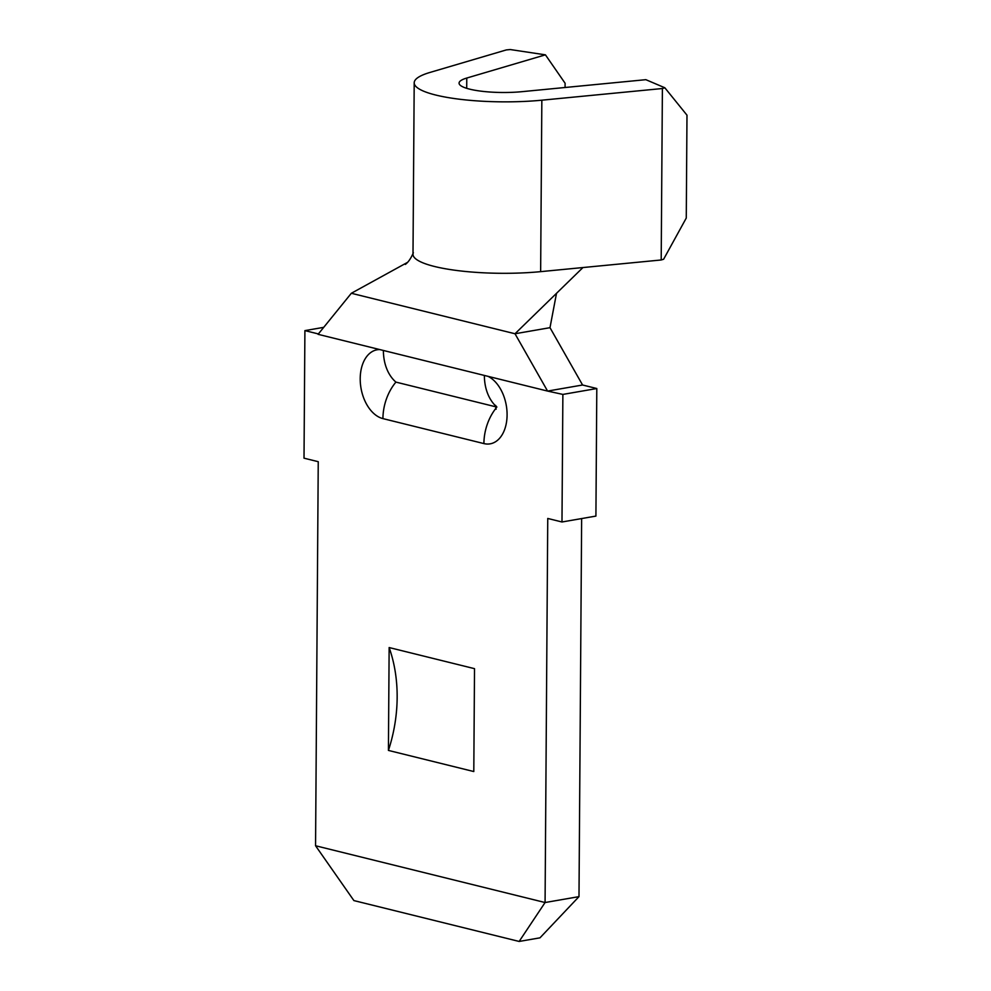 <?xml version="1.0" encoding="UTF-8"?>
<svg xmlns="http://www.w3.org/2000/svg" width="991" height="991" viewBox="0 0 991 991"><rect width="100%" height="100%" fill="white"/><g stroke="black" fill="none" stroke-linecap="round" stroke-linejoin="round"><path stroke-width="1.49" d="M323.723 327.34L304.906 330.61L318.371 333.942M304.906 330.61L304.014 458.176L318.247 461.695L315.559 845.757L545.075 902.528L578.992 896.632L581.643 518.566M547.577 391.073L318.074 334.314L351.334 293.274L515.01 333.756L547.577 391.073L562.876 394.418L561.984 521.984L547.75 518.454L545.075 902.528L519.148 941.45L353.898 900.584L315.559 845.757M389.141 647.544L388.422 750.422L473.797 771.543L474.516 668.665L389.141 647.544A130.428 96.313 103.9 0 1 388.422 750.422M540.64 271.645L541.842 100.19A88.36 18.408 -179.6 0 1 414.201 82.81L412.999 254.278A88.36 18.408 -179.6 0 0 434.554 266.492A88.36 18.408 -179.6 0 0 540.64 271.645L582.956 267.545L515.01 333.756L549.993 327.674L582.572 385.004L596.805 388.522L595.913 516.088L561.984 521.984M414.201 82.81A88.36 18.408 -179.6 0 1 429.846 72.479L506.327 49.922L510.303 49.55L545.422 54.839L466.773 78.041A43.48 9.055 0.4 0 0 459.068 83.133A43.48 9.055 0.4 0 0 521.885 91.68L645.847 79.676L664.825 87.765L662.397 88.521L661.195 259.976L663.623 259.233L686.268 218.057L686.986 115.179L664.825 87.765M545.422 54.839L565.105 83.256L565.068 87.493M541.842 100.19L662.397 88.521M582.956 267.545L661.195 259.976M578.992 896.632L539.984 937.833L519.148 941.45M562.876 394.418L596.805 388.522M548.642 390.9L582.572 385.004M556.508 293.324L549.993 327.674M407.499 262.392L351.334 293.274M383.393 350.467A44.88 33.137 103.9 0 0 395.905 382.105L495.934 406.843M488.067 376.357A35.057 22.483 80.1 0 1 506.996 417.719A35.057 22.483 80.1 0 1 483.905 443.584L382.922 418.611A35.057 22.483 80.1 0 1 360.266 381.424A35.057 22.483 80.1 0 1 379.702 349.563M466.699 88.323L466.773 78.041M496.107 408.032A44.88 33.137 103.9 0 0 483.905 443.584M395.905 382.105A44.88 33.137 103.9 0 0 382.922 418.611M484.376 375.44A44.88 33.137 103.9 0 0 495.698 405.988M413.358 252.742C410.931 258.416 408.255 262.305 405.331 264.411L405.344 264.399M496.887 407.078L495.438 405.319L496.119 409.221"/></g></svg>
